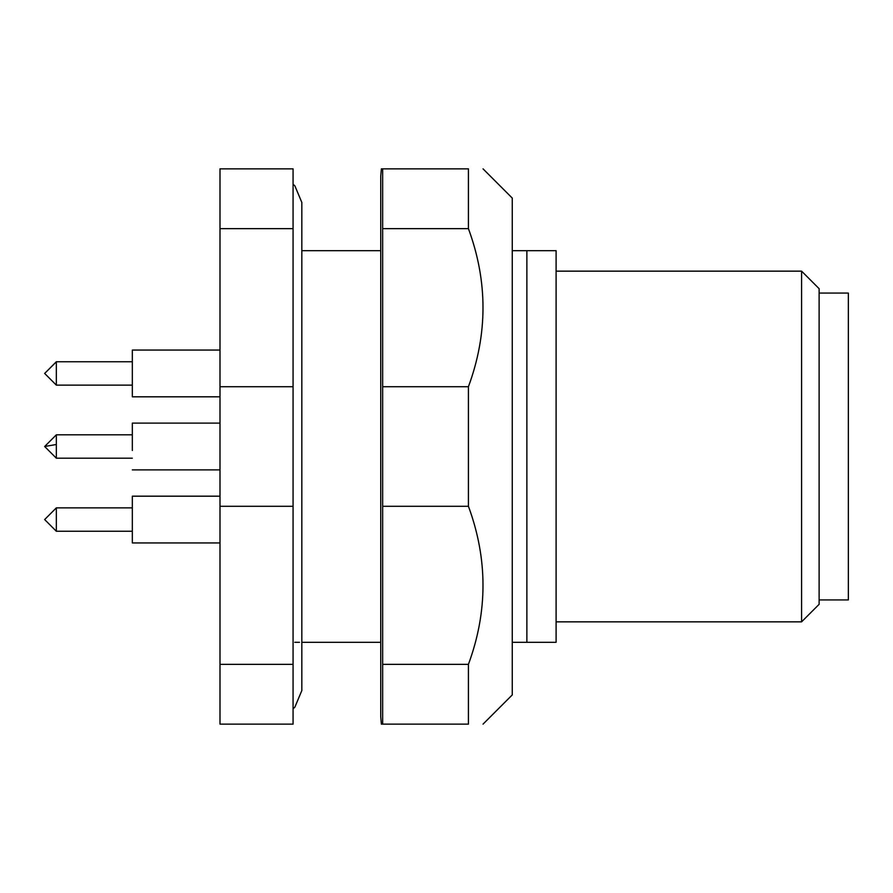 <?xml version="1.0" encoding="UTF-8"?>
<svg xmlns="http://www.w3.org/2000/svg" width="893" height="893" viewBox="0 0 893 893"><rect width="100%" height="100%" fill="white"/><g stroke="black" fill="none" stroke-linecap="round" stroke-linejoin="round"><path stroke-width="1.34" d="M220.002 664.347L220.002 724.145L293.071 724.145L293.071 664.347L220.002 664.347L220.002 506.286L293.071 506.286L293.071 664.347M220.002 228.653L293.071 228.653L293.071 168.855L220.002 168.855L220.002 506.286M220.002 386.714L293.071 386.714L293.071 506.286M293.071 228.653L293.071 386.714M220.002 496.184L132.331 496.184L132.331 542.944L220.002 542.944M220.002 350.056L132.331 350.056L132.331 396.816L220.002 396.816M132.331 423.115L220.002 423.115L132.331 423.115L132.331 450.485M299.479 642.313L294.768 642.301M381.378 724.145L380.742 716.833L380.742 176.167L381.378 168.855L382.662 168.855L382.662 724.145L381.378 724.145L468.423 724.145C487.857 724.145 487.857 724.145 468.423 724.145C487.857 724.145 487.857 724.145 468.423 724.145L468.423 664.347L382.662 664.347M483.035 168.855L512.258 198.079L512.258 694.921L483.035 724.145M512.258 642.313L556.093 642.313L556.093 250.687L526.87 250.687L526.87 642.313M801.59 446.5L801.59 621.852L801.59 271.148L556.093 271.148M556.093 621.852L801.59 621.852L819.127 604.315L819.127 288.685L801.59 271.148M468.423 664.347C487.857 611.683 487.857 558.996 468.423 506.286L382.662 506.286M382.662 386.714L468.423 386.714L468.423 506.286M468.423 386.714C487.857 334.038 487.857 281.351 468.423 228.653L382.662 228.653M381.378 168.855L468.423 168.855L468.423 228.653M468.423 168.855C487.857 168.855 487.857 168.855 468.423 168.855C487.857 168.855 487.857 168.855 468.423 168.855M819.127 293.071L848.35 293.071L848.35 599.929L819.127 599.929M56.337 444.502L44.65 446.5L56.337 434.813L56.337 458.187L132.331 458.187M56.337 361.832L44.65 373.441L56.337 361.743L56.337 385.129L132.331 385.129M56.337 531.257L44.65 519.559L56.337 507.871L56.337 531.257L132.331 531.257M512.258 250.687L526.87 250.687M380.742 250.687L301.834 250.687L301.834 202.465L294.846 185.8L293.071 184.215M301.834 202.465L301.834 690.535L301.834 642.313L380.742 642.313M132.331 469.885L220.002 469.885M293.071 708.785L294.846 707.2L301.834 690.535M44.65 446.5L56.337 458.187M44.65 373.441L56.337 385.129M44.65 519.559L56.337 507.871L132.331 507.871M56.337 434.813L132.331 434.813M56.337 361.743L132.331 361.743"/></g></svg>

